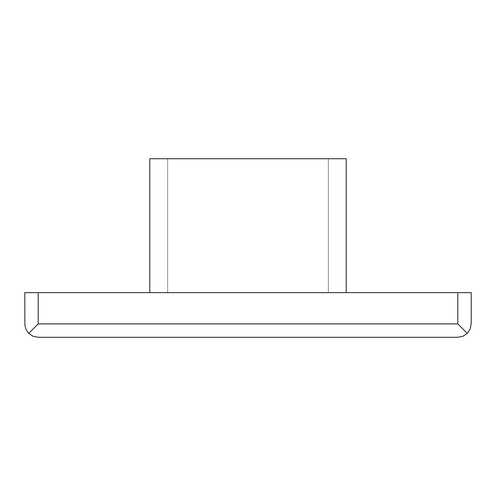 <?xml version="1.0" encoding="UTF-8"?>
<svg xmlns="http://www.w3.org/2000/svg" width="496" height="496" viewBox="0 0 496 496"><rect width="100%" height="100%" fill="white"/><g stroke="black" fill="none" stroke-linecap="round" stroke-linejoin="round"><path stroke-width="0.37" stroke-dasharray="2.48 1.86" d="M471.2 323.888L471.2 292.64L38.192 292.64L38.192 323.888L28.725 333.355L33.065 336.263L38.192 337.28L457.808 337.28L462.935 336.263L467.275 333.355L470.183 329.015L471.2 323.888M457.808 292.64L457.808 323.888L467.275 333.355M328.352 158.72L167.648 158.72L167.648 292.64L328.352 292.64L167.648 292.64L328.352 292.64L167.648 292.64L167.648 158.72L328.352 158.72L328.352 292.64L328.352 158.72L167.648 158.72L328.352 158.72L328.352 292.64L328.352 158.72M149.792 292.64L149.792 158.72L346.208 158.72L149.792 158.72L149.792 292.64L149.792 158.72L346.208 158.72L346.208 292.64L346.208 158.72L346.208 292.64L149.792 292.64L346.208 292.64M38.192 292.64L24.8 292.64L24.887 325.388L26.127 329.697L28.725 333.355M167.648 158.72L167.648 292.64L167.648 158.72M457.808 323.888L38.192 323.888"/><path stroke-width="0.74" d="M471.2 323.888L471.2 292.64L24.8 292.64L24.887 325.388L26.127 329.697L28.725 333.355L38.192 323.888L457.808 323.888L467.275 333.355L470.183 329.015L471.2 323.888M28.725 333.355L33.065 336.263L38.192 337.28L457.808 337.28L462.935 336.263L467.275 333.355M149.792 292.64L149.792 158.72L346.208 158.72L346.208 292.64M457.808 323.888L457.808 292.64M38.192 323.888L38.192 292.64"/></g></svg>
